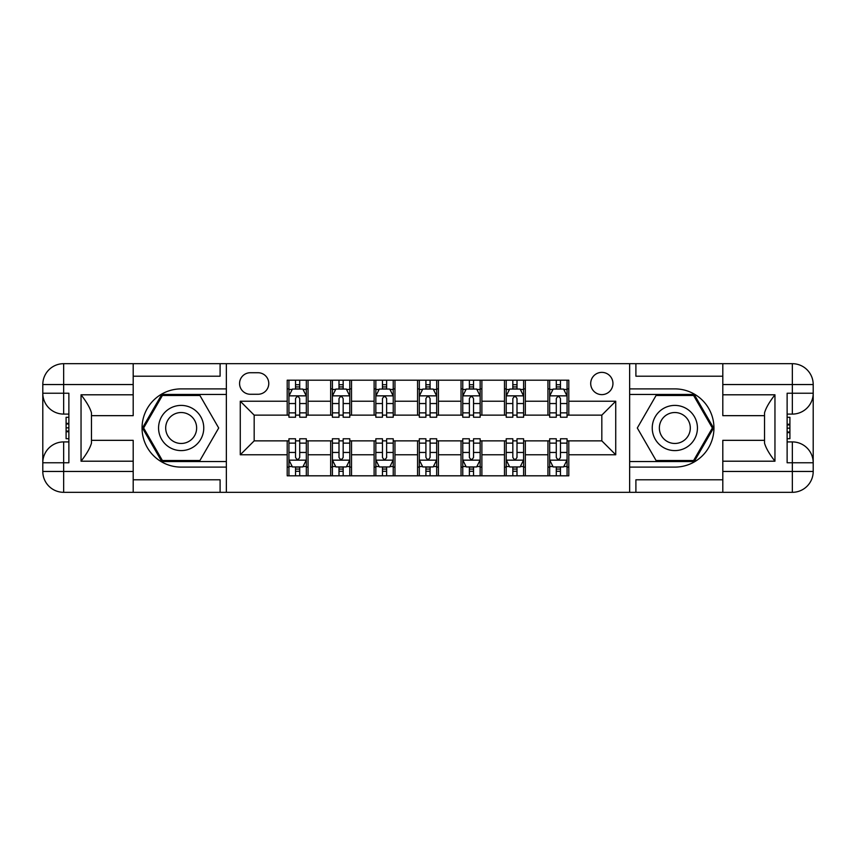 <?xml version="1.0" encoding="UTF-8"?>
<svg xmlns="http://www.w3.org/2000/svg" width="856" height="856" viewBox="0 0 856 856"><rect width="100%" height="100%" fill="white"/><g stroke="black" fill="none" stroke-linecap="round" stroke-linejoin="round"><path stroke-width="1.28" d="M601.822 372.371A11.128 11.128 0 0 0 590.704 383.499A11.128 11.128 0 0 0 601.822 394.627A11.128 11.128 0 0 0 612.95 383.499A11.128 11.128 0 0 0 601.822 372.371M133.194 479.799L220.099 479.799L220.099 492.318L722.806 492.318L722.806 471.453L792.346 471.453L792.346 462.764L787.124 462.764L787.124 393.236L792.346 393.236L792.346 384.547L722.806 384.547L722.806 394.798L774.958 394.798L774.958 461.202C769.394 454.055 765.917 448.041 764.526 443.14L764.526 412.86C765.917 407.959 769.394 401.945 774.958 394.798M250.348 394.274L257.998 394.274A10.775 10.775 0 0 0 268.773 383.499A10.775 10.775 0 0 0 257.998 372.724L250.348 372.724A10.775 10.775 0 0 0 239.573 383.499A10.775 10.775 0 0 0 250.348 394.274M629.642 388.892L629.642 467.109L674.838 467.109A39.108 39.108 0 0 0 713.947 428A39.108 39.108 0 0 0 674.838 388.892L629.642 388.892L629.642 363.682L133.194 363.682L133.194 384.547L63.654 384.547L63.654 393.236L68.876 393.236L68.876 462.764L63.654 462.764L63.654 471.453L133.194 471.453L133.194 461.202L81.042 461.202L81.042 394.798C86.606 401.945 90.083 407.959 91.474 412.86L91.474 443.14C90.083 448.041 86.606 454.055 81.042 461.202M226.359 467.109L226.359 388.892L181.162 388.892A39.108 39.108 0 0 0 142.053 428A39.108 39.108 0 0 0 181.162 467.109L226.359 467.109L226.359 492.318M287.199 454.771L240.269 454.771L240.269 401.229L287.199 401.229L287.199 415.139L254.179 415.139L254.179 440.861L287.199 440.861L287.199 475.808L568.801 475.808L568.801 440.861L601.822 440.861L601.822 415.139L568.801 415.139L568.801 401.229L615.732 401.229L615.732 454.771L568.801 454.771M568.801 401.229L568.801 380.192L287.199 380.192L287.199 401.229M547.936 380.192L547.936 415.139L549.68 415.139M556.282 415.139L560.455 415.139M567.057 415.139L568.801 415.139M547.936 415.139L523.605 415.139M504.484 380.192L504.484 415.139L506.217 415.139M512.83 415.139L517.003 415.139M504.484 415.139L480.152 415.139M461.031 380.192L461.031 415.139L462.764 415.139M469.366 415.139L473.539 415.139M461.031 415.139L436.688 415.139M417.568 380.192L417.568 415.139L419.312 415.139M425.914 415.139L430.087 415.139M417.568 415.139L393.236 415.139M374.115 380.192L374.115 415.139L375.848 415.139M382.461 415.139L386.634 415.139M374.115 415.139L349.783 415.139M330.662 380.192L330.662 415.139L332.395 415.139M338.997 415.139L343.17 415.139M330.662 415.139L306.32 415.139M287.199 415.139L288.943 415.139M295.545 415.139L299.718 415.139M287.199 440.861L288.943 440.861M295.545 440.861L299.718 440.861M306.32 440.861L308.064 440.861L308.064 475.808M332.395 440.861L308.064 440.861M338.997 440.861L343.17 440.861M349.783 440.861L351.516 440.861L351.516 475.808M375.848 440.861L351.516 440.861M382.461 440.861L386.634 440.861M393.236 440.861L394.969 440.861L394.969 475.808M419.312 440.861L394.969 440.861M425.914 440.861L430.087 440.861M436.688 440.861L438.433 440.861L438.433 475.808M462.764 440.861L438.433 440.861M469.366 440.861L473.539 440.861M480.152 440.861L481.885 440.861L481.885 475.808M506.217 440.861L481.885 440.861M512.83 440.861L517.003 440.861M523.605 440.861L525.338 440.861L525.338 475.808M549.68 440.861L525.338 440.861M556.282 440.861L560.455 440.861M567.057 440.861L568.801 440.861M308.064 380.192L308.064 415.139M287.199 388.892L288.943 388.892M295.545 388.892L299.718 388.892M306.32 388.892L308.064 388.892M287.199 467.109L288.943 467.109M295.545 467.109L299.718 467.109M306.32 467.109L308.064 467.109M330.662 440.861L330.662 475.808M351.516 380.192L351.516 415.139M330.662 388.892L332.395 388.892M338.997 388.892L343.17 388.892M349.783 388.892L351.516 388.892M330.662 467.109L332.395 467.109M338.997 467.109L343.17 467.109M349.783 467.109L351.516 467.109M374.115 440.861L374.115 475.808M374.115 467.109L375.848 467.109M382.461 467.109L386.634 467.109M393.236 467.109L394.969 467.109M394.969 380.192L394.969 415.139M374.115 388.892L375.848 388.892M382.461 388.892L386.634 388.892M393.236 388.892L394.969 388.892M417.568 440.861L417.568 475.808M417.568 467.109L419.312 467.109M425.914 467.109L430.087 467.109M436.688 467.109L438.433 467.109M438.433 380.192L438.433 415.139M417.568 388.892L419.312 388.892M425.914 388.892L430.087 388.892M436.688 388.892L438.433 388.892M461.031 440.861L461.031 475.808M461.031 467.109L462.764 467.109M469.366 467.109L473.539 467.109M480.152 467.109L481.885 467.109M481.885 380.192L481.885 415.139M461.031 388.892L462.764 388.892M469.366 388.892L473.539 388.892M480.152 388.892L481.885 388.892M504.484 440.861L504.484 475.808M504.484 467.109L506.217 467.109M512.83 467.109L517.003 467.109M523.605 467.109L525.338 467.109M525.338 380.192L525.338 415.139M504.484 388.892L506.217 388.892M512.83 388.892L517.003 388.892M523.605 388.892L525.338 388.892M547.936 440.861L547.936 475.808M547.936 467.109L549.68 467.109M556.282 467.109L560.455 467.109M567.057 467.109L568.801 467.109M547.936 388.892L549.68 388.892M556.282 388.892L560.455 388.892M567.057 388.892L568.801 388.892M254.179 415.139L240.269 401.229M254.179 440.861L240.269 454.771M615.732 401.229L601.822 415.139M615.732 454.771L601.822 440.861M299.718 384.719L295.545 384.719M306.32 412.86L299.718 412.86L299.718 417.225L306.32 417.225L306.32 396.018L302.842 389.063L292.42 389.063L288.943 396.018L288.943 417.225L295.545 417.225L295.545 412.86L288.943 412.86M288.943 396.018L288.943 380.192M306.32 396.018L306.32 380.192M295.545 389.063L295.545 380.192M299.718 380.192L299.718 389.063M299.718 412.86L299.718 398.629C298.327 395.943 296.936 395.943 295.545 398.629L295.545 412.86M295.545 471.281L299.718 471.281M288.943 443.14L295.545 443.14L295.545 438.775L288.943 438.775L288.943 459.982L292.42 466.937L302.842 466.937L306.32 459.982L306.32 438.775L299.718 438.775L299.718 443.14L306.32 443.14M306.32 459.982L306.32 475.808M288.943 459.982L288.943 475.808M299.718 466.937L299.718 475.808M295.545 475.808L295.545 466.937M295.545 443.14L295.545 457.372C296.936 460.057 298.327 460.057 299.718 457.372L299.718 443.14M343.17 384.719L338.997 384.719M349.783 412.86L343.17 412.86L343.17 417.225L349.783 417.225L349.783 396.018L346.305 389.063L335.873 389.063L332.395 396.018L332.395 417.225L338.997 417.225L338.997 412.86L332.395 412.86M332.395 396.018L332.395 380.192M349.783 396.018L349.783 380.192M338.997 389.063L338.997 380.192M343.17 380.192L343.17 389.063M343.17 412.86L343.17 398.629C341.779 395.943 340.388 395.943 338.997 398.629L338.997 412.86M386.634 384.719L382.461 384.719M393.236 412.86L386.634 412.86L386.634 417.225L393.236 417.225L393.236 396.018L389.758 389.063L379.326 389.063L375.848 396.018L375.848 417.225L382.461 417.225L382.461 412.86L375.848 412.86M375.848 396.018L375.848 380.192M393.236 396.018L393.236 380.192M382.461 389.063L382.461 380.192M386.634 380.192L386.634 389.063M386.634 412.86L386.634 398.629C385.243 395.943 383.852 395.943 382.461 398.629L382.461 412.86M430.087 384.719L425.914 384.719M436.688 412.86L430.087 412.86L430.087 417.225L436.688 417.225L436.688 396.018L433.211 389.063L422.789 389.063L419.312 396.018L419.312 417.225L425.914 417.225L425.914 412.86L419.312 412.86M419.312 396.018L419.312 380.192M436.688 396.018L436.688 380.192M425.914 389.063L425.914 380.192M430.087 380.192L430.087 389.063M430.087 412.86L430.087 398.629C428.695 395.943 427.305 395.943 425.914 398.629L425.914 412.86M338.997 471.281L343.17 471.281M332.395 443.14L338.997 443.14L338.997 438.775L332.395 438.775L332.395 459.982L335.873 466.937L346.305 466.937L349.783 459.982L349.783 438.775L343.17 438.775L343.17 443.14L349.783 443.14M349.783 459.982L349.783 475.808M332.395 459.982L332.395 475.808M343.17 466.937L343.17 475.808M338.997 475.808L338.997 466.937M338.997 443.14L338.997 457.372C340.388 460.057 341.779 460.057 343.17 457.372L343.17 443.14M382.461 471.281L386.634 471.281M375.848 443.14L382.461 443.14L382.461 438.775L375.848 438.775L375.848 459.982L379.326 466.937L389.758 466.937L393.236 459.982L393.236 438.775L386.634 438.775L386.634 443.14L393.236 443.14M393.236 459.982L393.236 475.808M375.848 459.982L375.848 475.808M386.634 466.937L386.634 475.808M382.461 475.808L382.461 466.937M382.461 443.14L382.461 457.372C383.841 460.057 385.232 460.057 386.634 457.372L386.634 443.14M425.914 471.281L430.087 471.281M419.312 443.14L425.914 443.14L425.914 438.775L419.312 438.775L419.312 459.982L422.789 466.937L433.211 466.937L436.688 459.982L436.688 438.775L430.087 438.775L430.087 443.14L436.688 443.14M436.688 459.982L436.688 475.808M419.312 459.982L419.312 475.808M430.087 466.937L430.087 475.808M425.914 475.808L425.914 466.937M425.914 443.14L425.914 457.372C427.305 460.057 428.695 460.057 430.087 457.372L430.087 443.14M473.539 384.719L469.366 384.719M480.152 412.86L473.539 412.86L473.539 417.225L480.152 417.225L480.152 396.018L476.674 389.063L466.242 389.063L462.764 396.018L462.764 417.225L469.366 417.225L469.366 412.86L462.764 412.86M462.764 396.018L462.764 380.192M480.152 396.018L480.152 380.192M469.366 389.063L469.366 380.192M473.539 380.192L473.539 389.063M473.539 412.86L473.539 398.629C472.159 395.943 470.768 395.943 469.366 398.629L469.366 412.86M469.366 471.281L473.539 471.281M462.764 443.14L469.366 443.14L469.366 438.775L462.764 438.775L462.764 459.982L466.242 466.937L476.674 466.937L480.152 459.982L480.152 438.775L473.539 438.775L473.539 443.14L480.152 443.14M480.152 459.982L480.152 475.808M462.764 459.982L462.764 475.808M473.539 466.937L473.539 475.808M469.366 475.808L469.366 466.937M469.366 443.14L469.366 457.372C470.757 460.057 472.148 460.057 473.539 457.372L473.539 443.14M169.863 408.43A22.598 22.598 0 0 0 161.591 439.299A22.598 22.598 0 0 0 192.461 447.57A22.598 22.598 0 0 0 200.732 416.701A22.598 22.598 0 0 0 169.863 408.43M173.426 414.604A15.472 15.472 0 0 0 167.765 435.736A15.472 15.472 0 0 0 188.898 441.396A15.472 15.472 0 0 0 194.569 420.264A15.472 15.472 0 0 0 173.426 414.604M218.697 428L199.93 460.507L162.394 460.507L143.637 428L162.394 395.493L199.93 395.493L218.697 428M663.539 447.57A22.598 22.598 0 0 0 694.409 439.299A22.598 22.598 0 0 0 686.138 408.43A22.598 22.598 0 0 0 655.268 416.701A22.598 22.598 0 0 0 663.539 447.57M667.102 441.396A15.472 15.472 0 0 0 688.235 435.736A15.472 15.472 0 0 0 682.574 414.604A15.472 15.472 0 0 0 661.431 420.264A15.472 15.472 0 0 0 667.102 441.396M656.071 395.493L693.606 395.493L712.363 428L693.606 460.507L656.071 460.507L637.303 428L656.071 395.493M226.359 388.892L226.359 363.682M81.042 394.798L133.194 394.798L133.194 384.547M133.194 394.798L133.194 415.663L91.474 415.663M133.194 471.453L133.194 492.318L63.654 492.318A20.854 20.854 0 0 1 42.8 471.453L42.8 384.547A20.854 20.854 0 0 1 63.654 363.682L133.194 363.682M91.474 440.337L133.194 440.337L133.194 461.202M220.099 492.318L133.194 492.318M42.8 462.764A20.854 20.854 0 0 1 63.654 441.91A20.854 20.854 0 0 0 42.8 462.764L63.654 462.764L63.654 441.91L68.876 441.91M68.876 414.09L63.654 414.09L63.654 393.236L42.8 393.236A20.854 20.854 0 0 0 63.654 414.09A20.854 20.854 0 0 1 42.8 393.236M220.099 363.682L220.099 376.201L133.194 376.201M226.359 394.455L161.795 394.455L142.428 428L161.795 461.545L226.359 461.545M68.876 417.3L66.094 417.3L66.094 431.071L68.876 431.071M66.094 427.829L68.876 427.829M66.094 423.998L68.876 423.998M66.094 423.367L68.876 423.367M66.094 431.071L66.094 438.7L68.876 438.7M66.094 431.756L68.876 431.756M629.642 467.109L629.642 492.318M629.642 363.682L792.346 363.682L792.346 384.547L813.2 384.547L813.2 471.453A20.854 20.854 0 0 1 792.346 492.318L722.806 492.318M774.958 461.202L722.806 461.202L722.806 471.453M722.806 461.202L722.806 440.337L764.526 440.337M764.526 415.663L722.806 415.663L722.806 394.798M722.806 384.547L722.806 363.682M813.2 393.236A20.854 20.854 0 0 1 792.346 414.09A20.854 20.854 0 0 0 813.2 393.236L792.346 393.236L792.346 414.09L787.124 414.09M787.124 441.91L792.346 441.91L792.346 462.764L813.2 462.764A20.854 20.854 0 0 0 792.346 441.91A20.854 20.854 0 0 1 813.2 462.764M635.901 363.682L635.901 376.201L722.806 376.201M635.901 492.318L635.901 479.799L722.806 479.799M813.2 384.547A20.854 20.854 0 0 0 792.346 363.682A20.854 20.854 0 0 1 813.2 384.547M629.642 461.545L694.205 461.545L713.572 428L694.205 394.455L629.642 394.455M787.124 438.7L789.906 438.7L789.906 424.929L787.124 424.929M789.906 428.171L787.124 428.171M789.906 432.002L787.124 432.002M789.906 432.633L787.124 432.633M789.906 424.929L789.906 417.3L787.124 417.3M789.906 424.244L787.124 424.244M517.003 384.719L512.83 384.719M523.605 412.86L517.003 412.86L517.003 417.225L523.605 417.225L523.605 396.018L520.127 389.063L509.695 389.063L506.217 396.018L506.217 417.225L512.83 417.225L512.83 412.86L506.217 412.86M506.217 396.018L506.217 380.192M523.605 396.018L523.605 380.192M512.83 389.063L512.83 380.192M517.003 380.192L517.003 389.063M517.003 412.86L517.003 398.629C515.612 395.943 514.221 395.943 512.83 398.629L512.83 412.86M560.455 384.719L556.282 384.719M567.057 412.86L560.455 412.86L560.455 417.225L567.057 417.225L567.057 396.018L563.58 389.063L553.158 389.063L549.68 396.018L549.68 417.225L556.282 417.225L556.282 412.86L549.68 412.86M549.68 396.018L549.68 380.192M567.057 396.018L567.057 380.192M556.282 389.063L556.282 380.192M560.455 380.192L560.455 389.063M560.455 412.86L560.455 398.629C559.064 395.943 557.673 395.943 556.282 398.629L556.282 412.86M512.83 471.281L517.003 471.281M506.217 443.14L512.83 443.14L512.83 438.775L506.217 438.775L506.217 459.982L509.695 466.937L520.127 466.937L523.605 459.982L523.605 438.775L517.003 438.775L517.003 443.14L523.605 443.14M523.605 459.982L523.605 475.808M506.217 459.982L506.217 475.808M517.003 466.937L517.003 475.808M512.83 475.808L512.83 466.937M512.83 443.14L512.83 457.372C514.221 460.057 515.612 460.057 517.003 457.372L517.003 443.14M556.282 471.281L560.455 471.281M549.68 443.14L556.282 443.14L556.282 438.775L549.68 438.775L549.68 459.982L553.158 466.937L563.58 466.937L567.057 459.982L567.057 438.775L560.455 438.775L560.455 443.14L567.057 443.14M567.057 459.982L567.057 475.808M549.68 459.982L549.68 475.808M560.455 466.937L560.455 475.808M556.282 475.808L556.282 466.937M556.282 443.14L556.282 457.372C557.673 460.057 559.064 460.057 560.455 457.372L560.455 443.14M330.662 454.771L308.064 454.771M330.662 401.229L308.064 401.229M374.115 401.229L351.516 401.229M374.115 454.771L351.516 454.771M417.568 401.229L394.969 401.229M417.568 454.771L394.969 454.771M461.031 401.229L438.433 401.229M461.031 454.771L438.433 454.771M504.484 401.229L481.885 401.229M504.484 454.771L481.885 454.771M547.936 401.229L525.338 401.229M547.936 454.771L525.338 454.771M306.234 395.846L289.028 395.846M288.943 389.48L292.206 389.48M303.056 389.48L306.32 389.48M295.545 403.54L288.943 403.54M306.32 403.54L299.718 403.54M299.718 386.933L295.545 386.933M289.028 460.154L306.234 460.154M306.32 466.52L303.056 466.52M292.206 466.52L288.943 466.52M299.718 452.46L306.32 452.46M288.943 452.46L295.545 452.46M295.545 469.067L299.718 469.067M349.687 395.846L332.481 395.846M332.395 389.48L335.659 389.48M346.509 389.48L349.783 389.48M338.997 403.54L332.395 403.54M349.783 403.54L343.17 403.54M343.17 386.933L338.997 386.933M393.15 395.846L375.934 395.846M375.848 389.48L379.122 389.48M389.962 389.48L393.236 389.48M382.461 403.54L375.848 403.54M393.236 403.54L386.634 403.54M386.634 386.933L382.461 386.933M436.603 395.846L419.397 395.846M419.312 389.48L422.575 389.48M433.425 389.48L436.688 389.48M425.914 403.54L419.312 403.54M436.688 403.54L430.087 403.54M430.087 386.933L425.914 386.933M332.481 460.154L349.687 460.154M349.783 466.52L346.509 466.52M335.659 466.52L332.395 466.52M343.17 452.46L349.783 452.46M332.395 452.46L338.997 452.46M338.997 469.067L343.17 469.067M375.934 460.154L393.15 460.154M393.236 466.52L389.962 466.52M379.122 466.52L375.848 466.52M386.634 452.46L393.236 452.46M375.848 452.46L382.461 452.46M382.461 469.067L386.634 469.067M419.397 460.154L436.603 460.154M436.688 466.52L433.425 466.52M422.575 466.52L419.312 466.52M430.087 452.46L436.688 452.46M419.312 452.46L425.914 452.46M425.914 469.067L430.087 469.067M480.066 395.846L462.85 395.846M462.764 389.48L466.039 389.48M476.878 389.48L480.152 389.48M469.366 403.54L462.764 403.54M480.152 403.54L473.539 403.54M473.539 386.933L469.366 386.933M462.85 460.154L480.066 460.154M480.152 466.52L476.878 466.52M466.039 466.52L462.764 466.52M473.539 452.46L480.152 452.46M462.764 452.46L469.366 452.46M469.366 469.067L473.539 469.067M63.654 363.682A20.854 20.854 0 0 0 42.8 384.547L63.654 384.547L63.654 363.682M63.654 492.318L63.654 471.453L42.8 471.453A20.854 20.854 0 0 0 63.654 492.318M792.346 492.318A20.854 20.854 0 0 0 813.2 471.453L792.346 471.453L792.346 492.318M523.519 395.846L506.313 395.846M506.217 389.48L509.491 389.48M520.341 389.48L523.605 389.48M512.83 403.54L506.217 403.54M523.605 403.54L517.003 403.54M517.003 386.933L512.83 386.933M566.972 395.846L549.766 395.846M549.68 389.48L552.944 389.48M563.794 389.48L567.057 389.48M556.282 403.54L549.68 403.54M567.057 403.54L560.455 403.54M560.455 386.933L556.282 386.933M506.313 460.154L523.519 460.154M523.605 466.52L520.341 466.52M509.491 466.52L506.217 466.52M517.003 452.46L523.605 452.46M506.217 452.46L512.83 452.46M512.83 469.067L517.003 469.067M549.766 460.154L566.972 460.154M567.057 466.52L563.794 466.52M552.944 466.52L549.68 466.52M560.455 452.46L567.057 452.46M549.68 452.46L556.282 452.46M556.282 469.067L560.455 469.067"/></g></svg>
